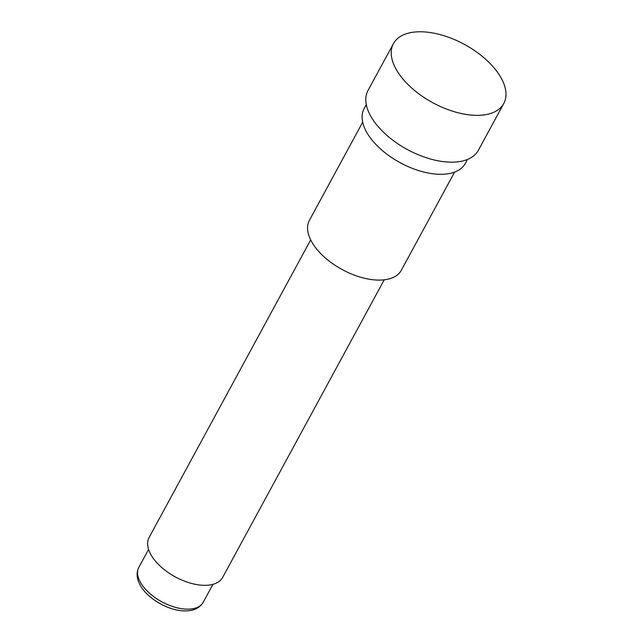 <?xml version="1.0" encoding="UTF-8"?>
<svg xmlns="http://www.w3.org/2000/svg" width="643" height="643" viewBox="0 0 643 643"><rect width="100%" height="100%" fill="white"/><g stroke="black" fill="none" stroke-linecap="round" stroke-linejoin="round"><path stroke-width="0.96" d="M384.233 279.809L222.639 577.43A41.843 22.111 -151.5 0 1 189.026 582.711A41.843 22.111 -151.5 0 1 151.338 555.391A41.843 22.111 -151.5 0 1 149.096 537.5L310.69 239.879M362.692 122.178L309.412 220.316A52.308 27.641 28.5 0 0 324.474 257.168A52.308 27.641 28.5 0 0 375.954 280.002A52.308 27.641 28.5 0 0 401.345 270.229L454.625 172.091M366.293 104.592L364.139 108.546A57.532 30.406 28.5 0 0 367.217 133.149A57.532 30.406 28.5 0 0 419.051 170.716A57.532 30.406 28.5 0 0 465.267 163.459L467.413 159.496M393.444 43.611L368.021 90.446A62.765 33.171 28.5 0 0 371.381 117.275A62.765 33.171 28.5 0 0 427.925 158.258A62.765 33.171 28.5 0 0 478.336 150.341L503.766 103.515A62.765 33.171 28.5 0 0 500.407 76.678A62.765 33.171 28.5 0 0 443.863 35.695A62.765 33.171 28.5 0 0 393.444 43.611A62.765 33.171 28.5 0 0 396.803 70.449A62.765 33.171 28.5 0 0 453.347 111.432A62.765 33.171 28.5 0 0 503.766 103.515M203.212 602.25A36.611 19.346 -151.5 0 1 173.803 606.871A36.611 19.346 -151.5 0 1 140.817 582.968A36.611 19.346 -151.5 0 1 138.856 567.311C136.067 572.977 136.662 579.166 140.632 585.894C147.93 598.673 167.702 610.191 183.207 610.85C192.707 611.364 199.37 608.495 203.212 602.25L212.937 584.342M148.581 549.403L138.856 567.311"/></g></svg>

